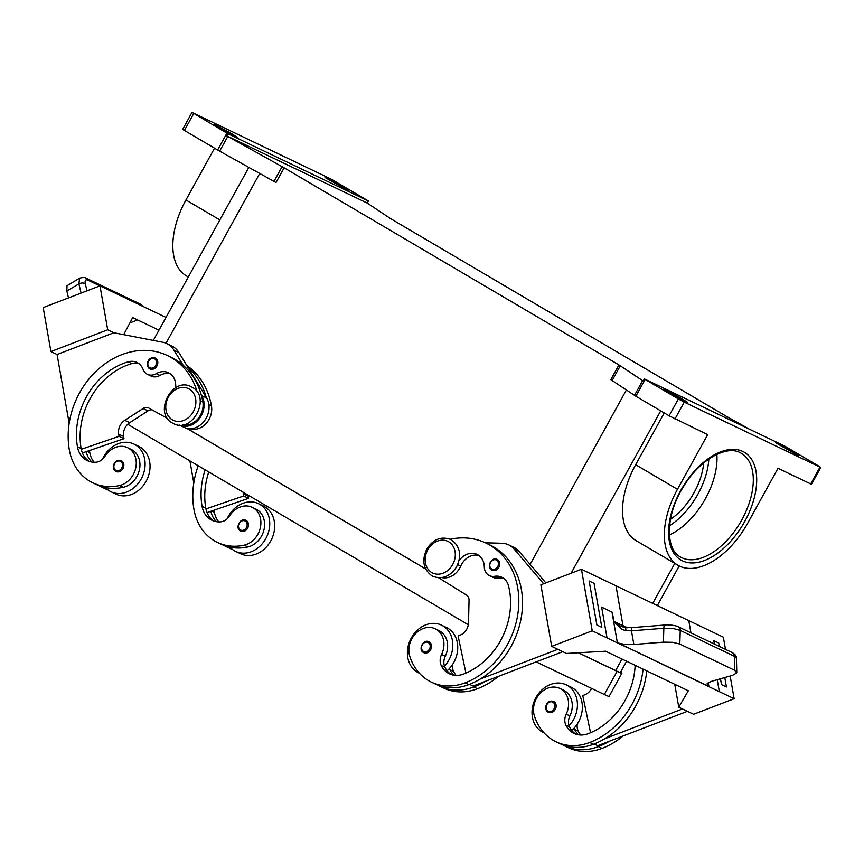 <?xml version="1.0" encoding="UTF-8"?>
<svg xmlns="http://www.w3.org/2000/svg" width="864" height="864" viewBox="0 0 864 864"><rect width="100%" height="100%" fill="white"/><g stroke="black" fill="none" stroke-linecap="round" stroke-linejoin="round"><path stroke-width="1.3" d="M205.178 469.854A67.338 55.382 -64.4 0 0 202.079 506.369A24.052 19.786 -64.4 0 0 211.972 520.29A24.052 19.786 -64.4 0 0 220.558 521.856A12.02 9.893 -64.4 0 0 229.565 515.97A20.444 16.816 115.6 0 1 242.557 506.304A20.444 16.816 115.6 0 1 252.169 507.298A20.444 16.816 115.6 0 1 260.388 527.494A20.444 16.816 115.6 0 1 244.145 545.173A56.884 46.786 115.6 0 1 217.382 542.408A56.884 46.786 115.6 0 1 193.968 509.479A76.961 63.299 115.6 0 1 198.212 465.75M133.834 444.02L138.769 446.386A26.46 21.762 115.6 0 1 146.124 481.302A26.46 21.762 115.6 0 1 115.938 494.111L111.002 491.746A26.46 21.762 -64.4 0 0 141.188 478.937A26.46 21.762 -64.4 0 0 133.823 444.02A26.46 21.762 -64.4 0 0 103.648 456.829A26.46 21.762 -64.4 0 0 102.395 459.335M115.765 471.344C111.143 469.109 113.702 458.212 121.284 460.674A6.016 4.946 115.6 0 1 121.597 460.836A6.016 4.946 115.6 0 1 123.055 468.428A6.016 4.946 115.6 0 1 116.089 471.528A6.016 4.946 115.6 0 1 115.787 471.355L116.089 471.528M575.867 734.162A24.052 19.786 115.6 0 1 569.581 726.916A12.02 9.893 115.6 0 1 569.117 725.803A12.02 9.893 115.6 0 1 569.894 715.921A20.444 16.816 -64.4 0 0 571.331 699.451A20.444 16.816 -64.4 0 0 563.555 690.206L559.861 688.435A20.444 16.816 -64.4 0 0 539.903 693.63A20.444 16.816 -64.4 0 0 534.438 716.072A56.884 46.786 -64.4 0 0 556.07 741.798A56.884 46.786 -64.4 0 0 589.745 742.478A76.961 63.299 -64.4 0 0 643.054 669.125M635.137 665.334A67.338 55.382 115.6 0 1 588.2 733.687A24.052 19.786 115.6 0 1 573.966 733.396A24.052 19.786 115.6 0 1 565.877 725.144A12.02 9.893 115.6 0 1 566.19 714.15A20.444 16.816 -64.4 0 0 567.626 697.68A20.444 16.816 -64.4 0 0 559.861 688.435M453.956 675.184A24.052 19.786 115.6 0 1 449.874 669.643A12.02 9.893 115.6 0 1 449.42 668.531A26.46 21.762 115.6 0 1 447.12 670.766M449.42 668.531A26.46 21.762 -64.4 0 0 453.805 662.429A26.46 21.762 -64.4 0 0 446.45 627.512L441.515 625.147A26.46 21.762 115.6 0 1 448.87 660.064A26.46 21.762 115.6 0 1 444.485 666.166A12.02 9.893 115.6 0 1 445.262 656.284A20.444 16.816 -64.4 0 0 446.699 639.814A20.444 16.816 -64.4 0 0 438.923 630.569L435.218 628.798A20.444 16.816 -64.4 0 0 415.271 633.992A20.444 16.816 -64.4 0 0 409.806 656.435A56.884 46.786 -64.4 0 0 431.438 682.16A56.884 46.786 -64.4 0 0 465.113 682.841A76.961 63.299 -64.4 0 0 517.882 613.807A76.961 63.299 -64.4 0 0 485.989 543.078A76.961 63.299 -64.4 0 0 450.155 539.255M419.418 673.218A26.46 21.762 115.6 0 1 418.673 672.883A26.46 21.762 115.6 0 1 411.318 637.967A26.46 21.762 115.6 0 1 441.515 625.147M423.457 652.493A6.016 4.946 -64.4 0 0 423.77 652.655A6.016 4.946 -64.4 0 0 430.736 649.555A6.016 4.946 -64.4 0 0 429.268 641.974A6.016 4.946 -64.4 0 0 428.965 641.812C423.479 638.615 417.733 649.696 423.436 652.482L423.77 652.655M458.989 560.812A16.837 13.846 115.6 0 1 477.112 554.407A16.837 13.846 115.6 0 1 484.294 566.795A12.02 9.893 -64.4 0 0 489.424 575.64A12.02 9.893 -64.4 0 0 494.586 576.32A16.837 13.846 115.6 0 1 501.822 577.271A16.837 13.846 115.6 0 1 508.486 585.781A67.338 55.382 115.6 0 1 463.568 674.05A24.052 19.786 115.6 0 1 449.334 673.758A24.052 19.786 115.6 0 1 441.234 665.518A12.02 9.893 115.6 0 1 441.558 654.512A20.444 16.816 -64.4 0 0 442.994 638.042A20.444 16.816 -64.4 0 0 435.218 628.798M492.005 570.229L491.67 570.056C485.968 567.27 491.724 556.189 497.2 559.386A6.016 4.946 115.6 0 1 497.502 559.548A6.016 4.946 115.6 0 1 498.971 567.13A6.016 4.946 115.6 0 1 492.005 570.229A6.016 4.946 115.6 0 1 491.702 570.067M553.9 701.611A6.016 4.946 -64.4 0 0 553.597 701.449C546.016 698.987 543.456 709.884 548.068 712.12L548.402 712.292A6.016 4.946 -64.4 0 0 555.368 709.193A6.016 4.946 -64.4 0 0 553.9 701.611M569.117 725.803A26.46 21.762 -64.4 0 0 573.502 719.701A26.46 21.762 -64.4 0 0 566.136 684.785A26.46 21.762 -64.4 0 0 535.95 697.604A26.46 21.762 -64.4 0 0 543.305 732.521A26.46 21.762 -64.4 0 0 544.05 732.856M571.072 687.15A26.46 21.762 115.6 0 1 578.437 722.066A26.46 21.762 115.6 0 1 574.052 728.168A26.46 21.762 115.6 0 1 571.752 730.404M632.416 627.577L664.794 625.028A4.806 1.285 -94.5 0 0 664.265 625.568A4.806 1.285 -94.5 0 0 663.844 628.279L663.412 642.157L633.852 644.479L631.465 630.828L625.957 630.666L625.666 627.739L632.416 627.577A4.806 1.285 85.5 0 0 631.886 628.117A4.806 1.285 85.5 0 0 631.465 630.828L663.844 628.279L673.142 628.517L680.249 630.396L734.389 656.305L734.713 670.324L736.668 672.916L732.65 675.292L711.126 681.458L707.022 683.845L708.696 686.318L626.746 647.114M625.666 627.739L620.298 626.119L613.969 621.454L622.998 625.774L615.989 585.814L688.792 620.644L690.93 632.837L688.792 620.644L723.352 637.178L725.49 649.372M617.393 642.87L607.036 637.913L601.646 607.133L611.993 612.09L617.393 642.87A14.429 5.378 170.1 0 0 617.641 642.978L624.467 644.339L633.852 644.479M611.993 612.09A14.429 5.378 170.1 0 0 612.241 612.209L613.969 621.454M625.957 630.666L621.842 629.392L613.872 621.54M663.412 642.157L672.71 642.308L679.817 644.047L680.249 630.396A4.806 3.953 -64.4 0 0 679.05 627.34A4.806 3.953 -64.4 0 0 678.208 626.756A4.806 3.953 -64.4 0 0 678.197 626.746A4.806 3.953 -64.4 0 0 678.002 626.659M175.576 387.806A16.837 13.846 -64.4 0 0 168.545 372.751A16.837 13.846 -64.4 0 0 156.254 373.669A12.02 9.893 115.6 0 1 147.463 374.328A12.02 9.893 115.6 0 1 143.068 369.371A16.837 13.846 -64.4 0 0 136.901 362.437A16.837 13.846 -64.4 0 0 128.11 361.854A67.338 55.382 -64.4 0 0 77.447 446.731A24.052 19.786 -64.4 0 0 87.34 460.652A24.052 19.786 -64.4 0 0 95.926 462.218A12.02 9.893 -64.4 0 0 104.933 456.332A20.444 16.816 115.6 0 1 117.925 446.666A20.444 16.816 115.6 0 1 127.537 447.66A20.444 16.816 115.6 0 1 135.756 467.856A20.444 16.816 115.6 0 1 119.513 485.536A56.884 46.786 115.6 0 1 92.75 482.771A56.884 46.786 115.6 0 1 69.325 449.842A76.961 63.299 115.6 0 1 96.066 371.293A76.961 63.299 115.6 0 1 167.443 355.547A76.961 63.299 115.6 0 1 197.24 392.072M127.537 447.66L131.242 449.431A20.444 16.816 115.6 0 1 139.46 469.627A20.444 16.816 115.6 0 1 123.206 487.307A56.884 46.786 115.6 0 1 105.365 487.544A56.884 46.786 115.6 0 1 96.444 484.542L92.75 482.771M179.302 425.045A19.246 15.822 -64.4 0 0 179.312 425.056A19.246 15.822 -64.4 0 0 199.444 418.543A19.246 15.822 -64.4 0 0 201.668 395.615L201.258 394.945A76.961 63.299 115.6 0 1 202.824 401.868A18.036 14.839 115.6 0 1 199.325 417.01A18.036 14.839 115.6 0 1 182.466 424.883M186.786 365.494A76.961 63.299 115.6 0 1 211.464 406.004A18.036 14.839 115.6 0 1 207.965 421.135A18.036 14.839 115.6 0 1 189.994 428.717M149.731 368.744C145.109 366.509 147.668 355.612 155.25 358.074A6.016 4.946 115.6 0 1 155.563 358.236A6.016 4.946 115.6 0 1 157.021 365.818A6.016 4.946 115.6 0 1 150.066 368.917A6.016 4.946 115.6 0 1 149.753 368.755L150.066 368.917M245.916 520.312A6.016 4.946 115.6 0 1 246.229 520.474A6.016 4.946 115.6 0 1 247.687 528.066A6.016 4.946 115.6 0 1 240.732 531.166A6.016 4.946 115.6 0 1 240.419 530.993C234.684 528.196 240.44 517.115 245.916 520.312M227.038 518.972A26.46 21.762 115.6 0 1 228.28 516.467A26.46 21.762 115.6 0 1 258.466 503.658A26.46 21.762 115.6 0 1 265.82 538.574A26.46 21.762 115.6 0 1 235.634 551.383A26.46 21.762 115.6 0 1 229.997 547.182A56.884 46.786 115.6 0 1 221.087 544.18L217.382 542.408M235.634 551.383L240.57 553.748A26.46 21.762 -64.4 0 0 270.756 540.929A26.46 21.762 -64.4 0 0 263.401 506.012L258.466 503.658M79.726 278.1L67.003 285.725L66.83 290.941L78.905 283.921L81.086 293.08M141.912 305.91A4.806 3.953 -64.4 0 0 140.206 304.052L86.065 278.154C85.504 277.214 83.354 277.225 79.596 278.176L78.905 283.921A4.806 3.089 166.6 0 1 82.35 282.992A4.806 3.089 166.6 0 1 85.331 283.835C84.661 280.454 85.493 279.212 87.826 280.12A4.806 3.953 -64.4 0 0 86.065 278.154A4.806 3.953 -64.4 0 0 86.054 278.143A4.806 3.953 -64.4 0 0 85.946 278.1M670.486 519.307A50.501 28.652 120.5 0 0 703.685 462.91M669.395 534.956A60.124 34.117 120.5 0 0 716.85 454.367M284.137 167.821L282.107 166.655L273.974 181.386L276.016 182.552L284.137 167.821L618.926 364.91L610.794 379.642L635.872 396.241L645.16 379.404L644.339 378.907L784.836 446.137L819.061 466.279L820.8 467.413L820.001 467.1L810.713 483.937L811.512 484.25L820.8 467.413M367.254 203.083L226.757 135.864L227.912 133.758L192.748 112.795L331.236 179.161L368.388 200.966L367.254 203.083L390.701 218.711L726.278 416.275L749.563 429.257M674.968 418.986L684.266 402.149L678.38 398.963L669.092 415.789L707.67 434.635L677.473 489.326L635.666 464.713L664.243 412.938M226.908 133.175L217.62 150.001L219.65 151.168L227.783 136.447L226.757 135.864M191.948 112.471L182.704 129.373L184.399 130.453L193.687 113.616M644.339 378.907L643.172 381.013L618.926 364.91M234.954 136.274L213.98 124.362L229.252 132.214L237.146 137.149L234.954 136.274M796.565 454.669L775.602 442.746L790.873 450.598L798.768 455.533L796.565 454.669M346.01 189.421L325.048 177.498L340.319 185.35L348.203 190.285L346.01 189.421M685.508 401.522L664.546 389.61L679.806 397.462L687.701 402.397L685.508 401.522M227.783 136.447L282.107 166.655M645.16 379.404L678.38 398.963M684.266 402.149L820.001 467.1M186.894 428.35L425.606 568.879M227.912 133.758L368.41 200.988M217.62 150.001L184.399 130.453M810.713 483.937L778.01 468.288L747.814 522.99A68.548 38.891 -59.5 0 1 677.873 565.229A68.548 38.891 -59.5 0 1 677.473 489.326M578.459 652.763L615.632 670.55A28.858 1.156 28.9 0 0 620.417 672.44L626.594 661.252M677.873 565.229L636.055 540.605A68.548 38.891 -59.5 0 1 635.666 464.713M273.974 181.386L219.65 151.168M186.343 275.854A68.548 38.891 -59.5 0 1 185.954 199.973L214.542 148.198M635.872 396.241L669.092 415.789M68.483 297.907L66.83 290.941M167.443 355.547L171.148 357.318A76.961 63.299 115.6 0 1 183.136 365.234L173.934 350.147A24.052 19.786 -64.4 0 0 166.741 343.559A24.052 19.786 -64.4 0 0 162.778 342.252L113.864 332.748L107.698 329.8L50.911 351.562L43.2 307.595L99.986 285.844L166.007 317.434M50.911 351.562L57.078 354.51L69.163 423.36M129.87 322.931L137.624 319.961L129.87 322.931M158.976 330.178L132.689 317.596L123.682 334.649M113.864 332.748L57.078 354.51M107.698 329.8L99.986 285.844M193.795 482.998L189.907 460.858M252.169 507.298L255.874 509.069A20.444 16.816 115.6 0 1 264.092 529.265A20.444 16.816 115.6 0 1 247.849 546.944A56.884 46.786 115.6 0 1 229.997 547.182M214.088 510.17A67.338 55.382 -64.4 0 0 214.412 512.266A24.052 19.786 -64.4 0 0 218.786 521.899M232.61 549.558A56.884 46.786 115.6 0 1 229.716 548.316L226.022 546.545A56.884 46.786 115.6 0 1 223.592 545.27M166.741 343.559L171.677 345.924A24.052 19.786 115.6 0 1 178.87 352.512L206.604 397.98A19.246 15.822 115.6 0 1 204.379 420.908A19.246 15.822 115.6 0 1 184.248 427.421L179.312 425.056M152.086 409.86A7.214 5.929 -64.4 0 0 148.025 410.864L129.708 422.68A12.02 9.893 -64.4 0 0 123.595 436.482L123.984 438.685L82.404 452.952M123.984 438.685L119.048 436.32L118.66 434.128A12.02 9.893 115.6 0 1 124.772 420.325L143.089 408.499A7.214 5.929 115.6 0 1 148.63 407.938A7.214 5.929 115.6 0 1 148.9 408.089L167.562 418.511M138.672 363.496A16.837 13.846 -64.4 0 0 131.814 363.625A67.338 55.382 -64.4 0 0 81.14 448.502A24.052 19.786 -64.4 0 0 81.292 449.28L119.048 436.32M170.316 373.799A16.837 13.846 -64.4 0 0 159.948 375.44A12.02 9.893 115.6 0 1 151.168 376.099L147.463 374.328M188.071 367.6A76.961 63.299 115.6 0 1 206.194 397.31M183.136 365.234A76.961 63.299 115.6 0 1 201.258 394.945M89.446 450.533A67.338 55.382 -64.4 0 0 89.78 452.639A24.052 19.786 -64.4 0 0 94.154 462.262M86.227 451.634A24.052 19.786 -64.4 0 0 91.973 462.078M107.978 489.92A56.884 46.786 115.6 0 1 105.084 488.678L101.38 486.907A56.884 46.786 115.6 0 1 98.96 485.633M106.888 489.035A56.884 46.786 115.6 0 1 101.38 486.907M81.292 449.28A24.052 19.786 -64.4 0 0 89.251 461.419M732.348 652.655C735.275 654.437 736.636 656.305 736.43 658.271L734.389 656.305A4.806 3.953 -64.4 0 0 733.19 653.238A4.806 3.953 -64.4 0 0 732.348 652.655A4.806 3.953 -64.4 0 0 732.337 652.644L678.197 626.746M734.713 670.324L679.817 644.047M607.036 637.913L592.229 630.817L581.44 569.279L615.989 585.814M601.646 607.133L612.241 612.209M589.151 581.018L596.862 624.985L601.808 627.34L594.097 583.373L589.162 581.018L596.862 624.985L601.808 627.34M617.598 642.73L708.739 686.567A14.429 5.378 170.1 0 0 708.966 686.686L708.253 682.625M592.229 630.817L551.675 646.369L566.482 653.454L605.621 651.208L688.306 690.768L678.78 707.184L693.587 714.269L734.141 698.728L730.156 676.004M708.966 686.686L719.334 691.643L717.239 679.709L719.334 691.643L734.141 698.728M617.641 642.978L626.789 647.352M721.494 684.612L726.44 686.977L721.505 684.612L720.479 678.78L721.494 684.612M713.794 640.656L714.377 644.058L713.794 640.656L718.729 643.01L719.323 646.423M581.44 569.279L540.875 584.82L551.675 646.369M557.842 649.318L480.049 679.126A76.961 63.299 -64.4 0 0 522.31 608.98A76.961 63.299 -64.4 0 0 489.694 544.849L485.989 543.078M437.648 685.022A56.884 46.786 -64.4 0 0 440.068 686.297A56.884 46.786 -64.4 0 0 473.742 686.966A76.961 63.299 -64.4 0 0 484.985 681.491L473.083 686.048L469.508 684.342M484.985 681.491L562.777 651.683M545.854 582.908L519.145 551.502A24.052 19.786 -64.4 0 0 513.637 547.236L508.702 544.871A24.052 19.786 115.6 0 1 514.21 549.148L543.65 583.762M674.762 684.299L678.78 707.184M687.409 711.32L597.715 745.686L594.14 743.98M724.788 677.538L726.44 686.977M556.07 741.798L559.775 743.569A56.884 46.786 -64.4 0 0 593.449 744.25A76.961 63.299 -64.4 0 0 604.681 738.763L682.474 708.955M604.681 738.763A76.961 63.299 -64.4 0 0 646.758 670.896M562.28 744.66A56.884 46.786 -64.4 0 0 564.71 745.934L568.404 747.706A56.884 46.786 -64.4 0 0 602.078 748.375A76.961 63.299 -64.4 0 0 623.171 735.934M580.77 735.005A24.052 19.786 115.6 0 1 578.21 731.052A12.02 9.893 115.6 0 1 577.303 723.967M485.374 542.786L501.952 543.262A24.052 19.786 115.6 0 1 508.702 544.871M489.424 575.64L493.128 577.411A12.02 9.893 -64.4 0 0 498.29 578.092A16.837 13.846 115.6 0 1 503.593 578.329M441.882 577.595A18.036 14.839 -64.4 0 0 460.75 566.082A16.837 13.846 115.6 0 1 478.883 555.455M465.923 673.088L458.104 635.926L460.134 635.148A12.02 9.893 -64.4 0 0 468.526 622.696L469.044 600.394A7.214 5.929 -64.4 0 0 466.43 595.015L438.556 577.757M451.235 674.525A24.052 19.786 115.6 0 1 444.938 667.289A12.02 9.893 115.6 0 1 444.485 666.166M431.438 682.16L435.132 683.932A56.884 46.786 -64.4 0 0 468.806 684.612A76.961 63.299 -64.4 0 0 480.049 679.126M456.138 675.378A24.052 19.786 115.6 0 1 453.578 671.414A12.02 9.893 115.6 0 1 452.671 664.33M440.068 686.297L443.772 688.068A56.884 46.786 -64.4 0 0 477.446 688.738A76.961 63.299 -64.4 0 0 498.539 676.296M186.689 428.296L425.65 568.976M578.286 652.774L617.101 671.35A28.858 1.156 28.9 0 0 621.886 673.24A28.858 1.156 28.9 0 0 620.611 672.095M536.166 661.878L604.325 694.494A28.858 1.156 28.9 0 0 609.109 696.384L621.886 673.24M127.732 424.256L468.32 624.758M578.588 734.821A24.052 19.786 115.6 0 1 574.517 729.281A12.02 9.893 115.6 0 1 574.052 728.168M564.71 745.934A56.884 46.786 -64.4 0 0 598.385 746.604A76.961 63.299 -64.4 0 0 609.617 741.128M591.602 688.403A12.02 9.893 115.6 0 1 584.766 694.786L582.746 695.563L590.555 732.726M105.365 487.544A26.46 21.762 -64.4 0 0 111.002 491.746M231.53 548.672A56.884 46.786 115.6 0 1 226.022 546.545M207.047 512.59L210.859 511.272A24.052 19.786 -64.4 0 0 216.605 521.716M208.775 471.96A67.338 55.382 -64.4 0 0 205.783 508.14A24.052 19.786 -64.4 0 0 205.924 508.907A24.052 19.786 -64.4 0 0 213.883 521.057M243.13 492.188A12.02 9.893 -64.4 0 0 243.302 493.754L243.68 495.958L205.924 508.907M243.68 495.958L248.616 498.323L248.238 496.12A12.02 9.893 115.6 0 1 248.098 495.115M210.859 511.272L248.616 498.323M172.346 419.807A17.561 14.44 115.6 0 1 168.372 397.116A17.561 14.44 115.6 0 1 189.302 389.092A17.561 14.44 115.6 0 1 193.288 411.782A17.561 14.44 115.6 0 1 172.346 419.807M669.568 525.722A57.726 32.746 120.5 0 0 708.847 459M120.636 461.441A5.054 4.158 115.6 0 1 121.781 467.975A5.054 4.158 115.6 0 1 115.754 470.286A5.054 4.158 115.6 0 1 114.61 463.752A5.054 4.158 115.6 0 1 120.636 461.441M423.436 651.413A5.054 4.158 -64.4 0 0 429.451 649.102A5.054 4.158 -64.4 0 0 428.306 642.578A5.054 4.158 -64.4 0 0 422.291 644.89A5.054 4.158 -64.4 0 0 423.436 651.413M431.762 572.53A17.561 14.44 -64.4 0 0 452.693 564.505A17.561 14.44 -64.4 0 0 448.718 541.814A17.561 14.44 -64.4 0 0 427.777 549.839A17.561 14.44 -64.4 0 0 431.762 572.53M441.558 654.512L445.262 656.284M491.67 568.987A5.054 4.158 -64.4 0 0 497.696 566.676A5.054 4.158 -64.4 0 0 496.552 560.153A5.054 4.158 -64.4 0 0 490.525 562.464A5.054 4.158 -64.4 0 0 491.67 568.987M552.949 702.216A5.054 4.158 -64.4 0 0 546.923 704.527A5.054 4.158 -64.4 0 0 548.068 711.05A5.054 4.158 -64.4 0 0 554.094 708.739A5.054 4.158 -64.4 0 0 552.949 702.216M119.513 485.536L123.206 487.307M154.602 358.841A5.054 4.158 115.6 0 1 155.747 365.375A5.054 4.158 115.6 0 1 149.72 367.675A5.054 4.158 115.6 0 1 148.576 361.152A5.054 4.158 115.6 0 1 154.602 358.841M240.397 529.924A5.054 4.158 115.6 0 1 239.242 523.39A5.054 4.158 115.6 0 1 245.268 521.078A5.054 4.158 115.6 0 1 246.413 527.612A5.054 4.158 115.6 0 1 240.397 529.924M740.2 452.671A60.124 34.117 -59.5 0 1 741.442 453.341A60.124 34.117 -59.5 0 1 741.074 521.197A60.124 34.117 -59.5 0 1 681.901 557.744A60.124 34.117 -59.5 0 1 680.432 556.967C665.291 549.547 665.388 515.495 682.981 487.469C698.63 460.447 726.192 444.787 740.092 452.628L741.442 453.341M742.846 451.462A62.532 35.478 120.5 0 0 680.562 490.806A62.532 35.478 120.5 0 0 682.452 560.855A62.532 35.478 120.5 0 0 744.725 521.51A62.532 35.478 120.5 0 0 742.846 451.462M612.166 380.484L620.298 365.753M642.622 380.668L634.489 395.388M166.007 343.235L259.729 173.459M530.107 564.386L626.389 389.977M615.632 670.55L621.983 659.038M652.709 603.385L674.784 563.404M571.072 573.253L660.712 410.864M219.845 219.91L185.954 199.973M86.983 290.822L85.331 283.835M87.826 280.12L99.868 285.887M206.604 397.98L201.668 395.615M178.87 352.512L173.934 350.147M123.595 436.482L118.66 434.128M129.708 422.68L124.772 420.325M148.025 410.864L143.089 408.499M208.915 404.784L211.464 406.004M87.08 451.343L89.78 452.639M200.167 400.604L202.824 401.868M156.254 373.669L159.948 375.44M128.11 361.854L131.814 363.625M77.447 446.731L81.14 448.502M678.208 626.756C678.067 626.119 668.92 624.24 664.805 625.028A4.806 1.285 -94.5 0 1 664.848 625.028M627.556 627.772L622.966 625.568M519.145 551.502L514.21 549.148M449.874 669.643L453.578 671.414M473.742 686.966L477.446 688.738M457.693 564.613L460.75 566.082M494.586 576.32L498.29 578.092M441.234 665.518L444.938 667.289M465.113 682.841L468.806 684.612M617.101 671.35L604.325 694.494M602.078 748.375L598.385 746.604M578.21 731.052L574.517 729.281M593.449 744.25L589.745 742.478M569.894 715.921L566.19 714.15M569.581 726.916L565.877 725.144M214.412 512.266L211.723 510.98M247.849 546.944L244.145 545.173M205.783 508.14L202.079 506.369M243.302 493.754L248.238 496.12M450.544 539.438L451.667 540.032C460.307 546.685 461.894 555.714 456.43 567.086C450.058 576.569 442.217 579.647 432.896 576.32L431.773 575.726C423.133 569.063 421.535 560.045 427.01 548.662C433.382 539.19 441.223 536.112 450.544 539.438M191.128 386.716C172.098 376.391 153.198 413.024 172.368 423.004L173.48 423.598C192.521 433.933 211.421 397.3 192.251 387.31L191.128 386.716M419.45 673.25L418.673 672.883M566.147 684.785L571.082 687.15M679.201 565.952L657.32 605.588M188.32 277.02L186.354 275.864M144.115 306.958L140.314 304.106M736.765 672.408L736.43 658.271M544.082 732.888L543.305 732.521M248.832 167.4L153.317 340.416"/></g></svg>
